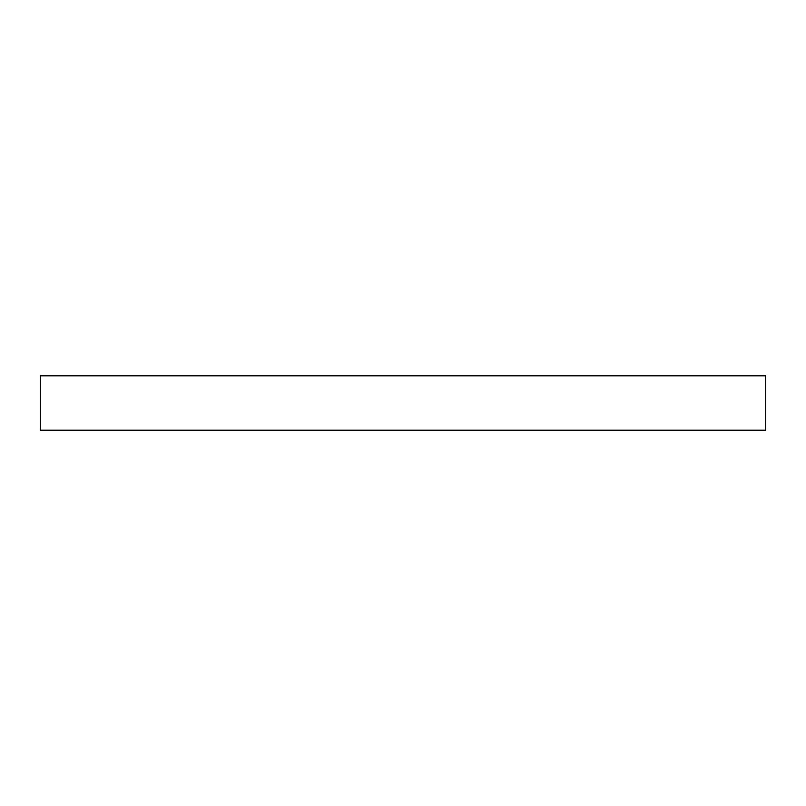 <?xml version="1.0" encoding="UTF-8"?>
<svg xmlns="http://www.w3.org/2000/svg" width="806" height="806" viewBox="0 0 806 806"><rect width="100%" height="100%" fill="white"/><g stroke="black" fill="none" stroke-linecap="round" stroke-linejoin="round"><path stroke-width="1.21" d="M403 375.798L765.7 375.798L765.7 430.203L40.3 430.203L40.3 375.798L403 375.798"/></g></svg>
